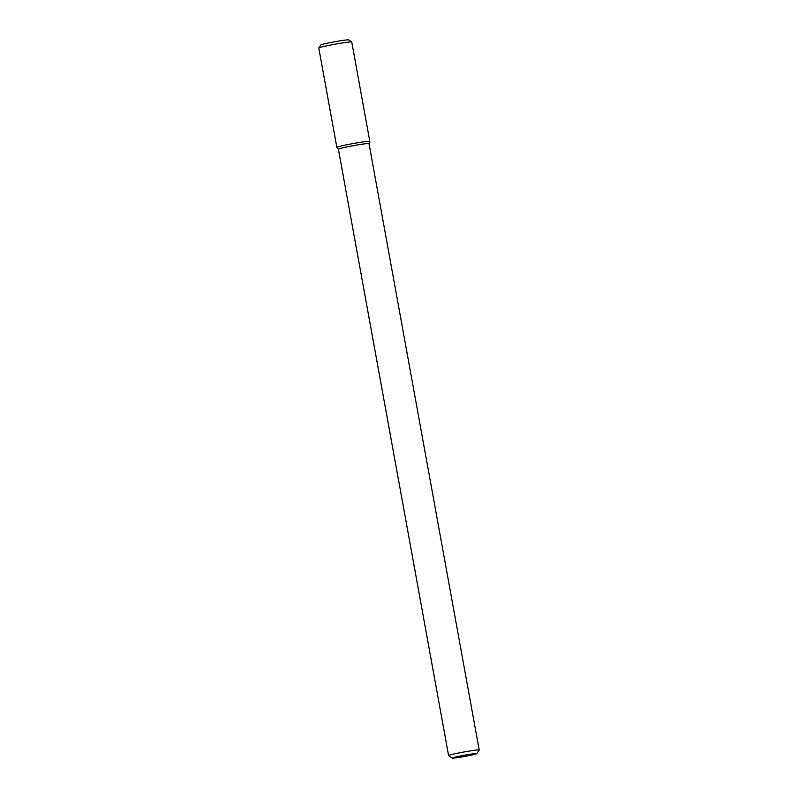 <?xml version="1.0" encoding="UTF-8"?>
<svg xmlns="http://www.w3.org/2000/svg" width="798" height="798" viewBox="0 0 798 798"><rect width="100%" height="100%" fill="white"/><g stroke="black" fill="none" stroke-linecap="round" stroke-linejoin="round"><path stroke-width="1.2" d="M336.866 147.391L338.392 149.196A15.561 0.788 -10.3 0 1 353.564 145.635A15.561 0.788 -10.3 0 1 369.005 143.62A15.561 0.788 -10.3 0 0 353.564 145.635A15.561 0.788 -10.3 0 0 338.392 149.186L448.596 755.566A15.561 0.788 -10.3 0 1 463.758 752.015A15.561 0.788 -10.3 0 1 479.209 750.01A15.561 0.788 -10.3 0 0 463.758 752.015A15.561 0.788 -10.3 0 0 448.596 755.566A15.561 0.788 -10.3 0 0 448.616 755.606L452.227 758.1A12.449 0.628 -10.3 0 1 464.346 755.227A12.449 0.628 -10.3 0 1 476.685 753.651A12.449 0.628 -10.3 0 1 457.912 757.571A12.449 0.628 -10.3 0 1 452.227 758.1A12.449 0.628 -10.3 0 1 464.346 755.227A12.449 0.628 -10.3 0 1 476.685 753.651A12.449 0.628 -10.3 0 1 457.912 757.571A12.449 0.628 -10.3 0 1 452.227 758.1L448.616 755.606A15.561 0.788 -10.3 0 1 448.596 755.566L338.392 149.186A15.561 0.788 -10.3 0 0 338.402 149.206A15.561 0.788 -10.3 0 1 338.392 149.186L336.866 147.391A16.748 0.848 -10.3 0 1 353.185 143.54A16.748 0.848 -10.3 0 1 369.813 141.406A16.748 0.848 -10.3 0 1 369.813 141.406L351.758 42.015A16.748 0.848 -10.3 0 0 351.728 41.975A16.748 0.848 -10.3 0 0 335.12 44.179A16.748 0.848 -10.3 0 0 318.811 47.96A16.748 0.848 -10.3 0 0 318.791 48.01L336.856 147.371A16.748 0.848 -10.3 0 1 336.856 147.371A16.748 0.848 -10.3 0 1 353.185 143.54A16.748 0.848 -10.3 0 1 369.813 141.376L369.005 143.64A15.561 0.788 -10.3 0 1 369.005 143.65A15.561 0.788 -10.3 0 1 369.005 143.65L369.813 141.406M479.209 750.01A15.561 0.788 -10.3 0 1 479.189 750.05A15.561 0.788 -10.3 0 0 479.209 750.01L369.005 143.62L479.209 750.01M318.811 47.96L320.896 44.957A14.155 0.718 -10.3 0 1 334.681 41.755A14.155 0.718 -10.3 0 1 348.716 39.9L351.728 41.975M476.685 753.651L479.189 750.05L476.685 753.651"/></g></svg>
